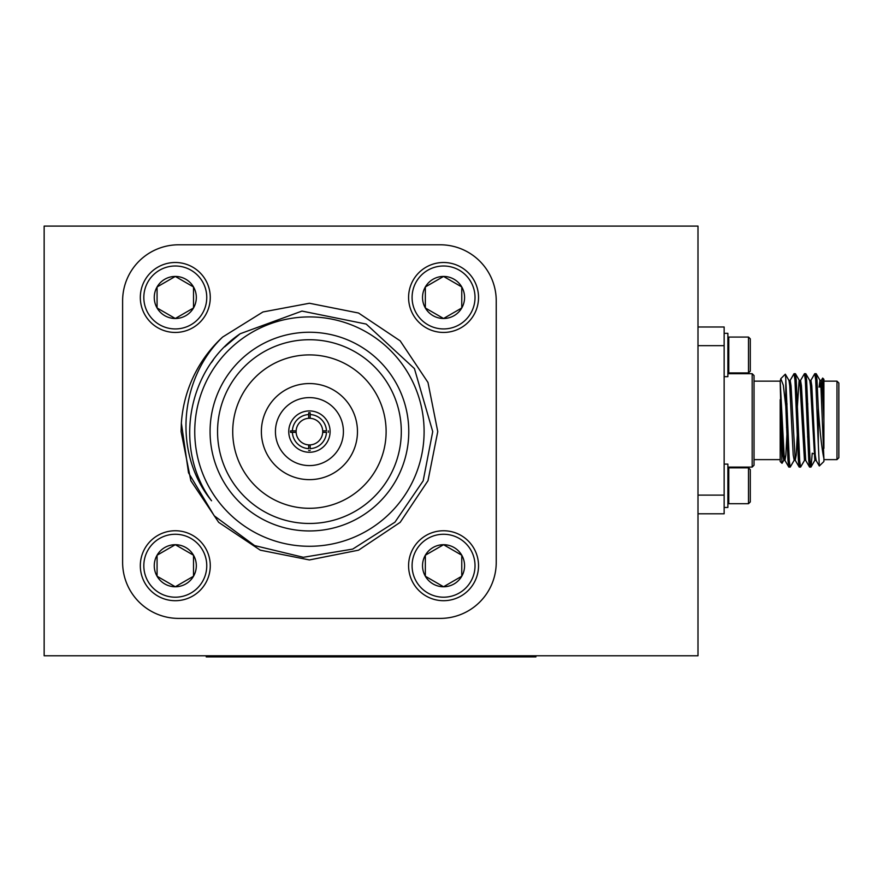 <?xml version="1.0" encoding="UTF-8"?>
<svg xmlns="http://www.w3.org/2000/svg" width="883" height="883" viewBox="0 0 883 883"><rect width="100%" height="100%" fill="white"/><g stroke="black" fill="none" stroke-linecap="round" stroke-linejoin="round"><path stroke-width="1.32" d="M790.285 466.997L794.192 460.242L790.175 467.096L789.314 460.838L785.793 379.116L785.793 406.423L783.32 385.209L780.815 378.664L780.186 381.158L754.038 381.158M823.905 458.564L823.905 461.489L819.314 465.981L818.298 444.149L818.298 408.354C820.042 432.703 821.907 449.436 823.905 458.564L820.881 385.783L819.854 380.606M796.93 413.476L799.093 380.606M794.192 460.242L793.199 454.999L789.744 385.783L789.005 380.54L785.351 374.226L785.793 379.116M440.198 244.79L178.653 244.79A56.048 56.048 0 0 0 122.616 300.827L122.616 562.372A56.048 56.048 0 0 0 178.653 618.409L440.198 618.409A56.048 56.048 0 0 0 496.235 562.372L496.235 300.827A56.048 56.048 0 0 0 440.198 244.79M408.774 431.599A99.349 99.349 0 0 1 259.745 517.637A99.349 99.349 0 0 1 259.745 345.562A99.349 99.349 0 0 1 408.774 431.599M401.301 431.599A91.876 91.876 0 0 0 309.425 339.723A91.876 91.876 0 0 0 217.549 431.599A91.876 91.876 0 0 0 309.425 523.476A91.876 91.876 0 0 0 401.301 431.599M222.648 337.041L262.957 311.964L309.425 303.255L358.542 313.024L400.176 340.849L427.99 382.482L437.758 431.599L427.99 480.716L400.176 522.35L358.542 550.175L309.425 559.943L260.308 550.175L218.675 522.35L190.849 480.716L181.081 431.599L181.368 423.078L188.521 472.802L214.238 515.815L254.591 545.573L303.333 557.294L352.725 549.094L394.944 522.184L423.178 480.827L432.725 431.599L414.436 368.619L366.213 324.072L301.975 311.081L240.242 333.719C186.865 369.635 173.256 449.193 211.545 500.782C173.057 453.707 179.017 378.851 222.648 337.041A128.344 128.344 0 0 0 181.368 423.078M224.668 346.842L239.933 333.929M211.357 362.67L213.333 359.944M290.562 432.35L296.136 432.35A13.311 13.311 0 0 0 308.675 444.889L308.675 448.63A17.053 17.053 0 0 1 292.394 432.35L290.562 432.35A18.874 18.874 0 0 1 290.562 430.849L292.394 430.849L290.562 430.849M310.176 418.31L310.176 414.569A17.053 17.053 0 0 1 326.456 430.849L322.714 430.849A13.311 13.311 0 0 0 308.675 418.31A13.311 13.311 0 0 0 296.136 432.35M296.136 430.849L292.394 430.849A17.053 17.053 0 0 1 308.675 414.569L308.675 418.31M308.675 444.889A13.311 13.311 0 0 0 310.176 444.889L310.176 448.63A17.053 17.053 0 0 0 326.456 432.35L322.714 432.35A13.311 13.311 0 0 0 322.714 430.849M328.288 430.849A18.874 18.874 0 0 1 328.288 432.35M308.675 412.736L308.675 414.569L308.675 412.736A18.874 18.874 0 0 1 310.176 412.736L310.176 414.569L310.176 412.736M310.176 450.462A18.874 18.874 0 0 1 308.675 450.462M310.176 444.889A13.311 13.311 0 0 0 322.714 432.35M232.726 431.599A76.7 76.7 0 0 0 347.77 498.023A76.7 76.7 0 0 0 347.77 365.176A76.7 76.7 0 0 0 232.726 431.599M261.379 431.599A48.046 48.046 0 0 0 333.443 473.211A48.046 48.046 0 0 0 333.443 389.988A48.046 48.046 0 0 0 261.379 431.599M275.43 431.599A33.995 33.995 0 0 0 326.423 461.036A33.995 33.995 0 0 0 326.423 402.162A33.995 33.995 0 0 0 275.43 431.599M288.752 431.599A20.673 20.673 0 0 0 319.756 449.502A20.673 20.673 0 0 0 319.756 413.697A20.673 20.673 0 0 0 288.752 431.599M194.746 431.599A114.68 114.68 0 0 0 366.765 530.915A114.68 114.68 0 0 0 366.765 332.284A114.68 114.68 0 0 0 194.746 431.599M140.32 565.727A34.967 34.967 0 0 1 192.781 535.44A34.967 34.967 0 0 1 192.781 596.014A34.967 34.967 0 0 1 140.32 565.727M143.819 565.727A31.479 31.479 0 0 0 191.026 592.99A31.479 31.479 0 0 0 191.026 538.475A31.479 31.479 0 0 0 143.819 565.727M193.509 575.639L193.509 555.219A21.037 21.037 0 0 0 157.075 555.219A21.037 21.037 0 0 0 157.075 576.246L175.298 586.765L193.509 576.246L193.509 555.219L175.298 544.701L157.075 555.219L157.075 576.246L175.298 586.765L193.509 576.246A21.037 21.037 0 0 0 193.509 555.219L175.298 544.701L157.075 555.219L157.075 576.246A21.037 21.037 0 0 0 193.509 576.246M408.586 565.727A34.967 34.967 0 0 1 461.036 535.44A34.967 34.967 0 0 1 461.036 596.014A34.967 34.967 0 0 1 408.586 565.727M412.085 565.727A31.479 31.479 0 0 0 459.292 592.99A31.479 31.479 0 0 0 459.292 538.475A31.479 31.479 0 0 0 412.085 565.727M425.341 555.815L425.341 576.246L443.553 586.765L461.765 576.246L461.765 555.219L443.553 544.701L425.341 555.219L425.341 576.246L443.553 586.765L461.765 576.246L461.765 555.219A21.037 21.037 0 0 0 443.553 544.701L425.341 555.219A21.037 21.037 0 0 0 443.553 586.765A21.037 21.037 0 0 0 461.765 555.219M461.246 554.91L443.553 544.701A21.037 21.037 0 0 0 425.341 555.219M140.32 297.472A34.967 34.967 0 0 1 192.781 267.185A34.967 34.967 0 0 1 192.781 327.759A34.967 34.967 0 0 1 140.32 297.472M143.819 297.472A31.479 31.479 0 0 0 191.026 324.723A31.479 31.479 0 0 0 191.026 270.209A31.479 31.479 0 0 0 143.819 297.472M157.075 307.979L175.298 318.498L193.509 307.979L193.509 286.953L175.298 276.434L157.075 286.953L157.075 307.979A21.037 21.037 0 0 0 175.298 318.498L193.509 307.979A21.037 21.037 0 0 0 193.509 286.953L175.298 276.434L157.075 286.953L157.075 307.979A21.037 21.037 0 0 1 175.298 276.434A21.037 21.037 0 0 1 193.509 286.953L193.509 307.372M157.604 308.288L175.298 318.498A21.037 21.037 0 0 0 193.509 307.979M408.586 297.472A34.967 34.967 0 0 1 461.036 267.185A34.967 34.967 0 0 1 461.036 327.759A34.967 34.967 0 0 1 408.586 297.472M412.085 297.472A31.479 31.479 0 0 0 459.292 324.723A31.479 31.479 0 0 0 459.292 270.209A31.479 31.479 0 0 0 412.085 297.472M425.341 287.56L425.341 307.979L443.553 318.498L461.765 307.979L461.765 286.953L443.553 276.434L425.341 286.953L425.341 307.979L443.553 318.498L461.765 307.979L461.765 286.953L443.553 276.434A21.037 21.037 0 0 0 425.341 307.979A21.037 21.037 0 0 0 461.765 307.979A21.037 21.037 0 0 0 443.553 276.434M443.034 276.743L425.341 286.953M748.508 467.835L750.296 469.635L750.296 501.919L748.508 503.707L728.784 503.707L728.784 467.835L748.508 467.835L748.508 503.707M724.148 464.105L727.879 464.105L727.879 507.449L724.148 507.449M748.508 372.935L750.296 371.147L750.296 338.862L748.508 337.074L728.784 337.074L728.784 372.935L748.508 372.935L748.508 337.074M724.148 376.677L727.879 376.677L727.879 333.332L724.148 333.332M697.989 326.986L724.148 326.986L724.148 513.796L697.989 513.796M724.148 345.661L697.989 345.661M697.989 495.12L724.148 495.12M752.173 373.686L754.038 375.551L754.038 465.231L752.173 467.096L752.173 373.686L727.879 373.686M838.85 420.385L838.85 457.747L836.985 459.624L836.985 381.158L838.85 383.023L838.85 420.385M822.68 378.067L823.905 379.293L823.905 404.282L822.68 378.067L821.179 380.54M823.905 448.387L823.905 404.282M818.298 408.354L816.985 379.944L816.234 373.785L815.473 377.096M812.228 453.178L811.047 466.997L810.064 460.838L806.609 379.944L805.848 373.785L805.097 377.096M800.66 466.997L804.579 460.242L800.55 467.096L799.689 460.838L796.234 379.944L795.473 373.785L794.711 377.096M818.298 444.149L815.693 379.944L814.821 373.686L810.804 380.54L810.285 383.343M810.285 463.685L809.523 466.997L808.773 460.838L805.307 379.944L804.446 373.686L800.428 380.54M799.91 463.685L799.148 466.997L798.387 460.838L794.932 379.944L794.071 373.686L790.042 380.54L793.96 373.785M789.523 463.685L788.762 466.997L788.011 460.838L785.793 406.423M823.905 420.385L822.172 385.783L821.311 380.43L820.009 380.43L819.049 387.14M820.66 383.343L820.351 387.14M811.047 466.997L814.821 460.352L816.124 460.352L815.252 454.999L811.797 385.783L810.936 380.43L809.634 380.43M808.044 427.88L807.636 437.085M804.579 460.242L805.737 460.352L801.422 385.783L800.55 380.43L799.258 380.43M797.691 427.306L796.234 454.999L795.23 460.242L791.036 385.783L790.175 380.43L788.872 380.43M787.305 427.306L785.848 454.999L784.987 460.352L784.126 454.999L780.186 381.478L780.815 378.664M814.821 460.352L810.495 385.783L809.766 380.54L805.848 373.785L809.766 380.54M807.746 403.697L807.316 413.476M804.446 460.352L800.119 385.783L799.38 380.54L795.473 373.785M786.985 403.697L786.554 413.476M781.996 463.288L780.186 461.489L780.186 413.917L781.996 463.288L783.817 460.242L782.824 454.999L781.091 420.385L780.186 381.478M780.186 413.917L780.186 399.657M808.96 437.847L809.501 450.451M808.585 427.814L808.629 429.171M806.808 413.476L807.47 413.476L807.47 427.306L808.585 428.421M535.915 655.771L535.915 656.897L206.236 656.897L206.236 655.771M697.989 655.771L697.989 226.103L44.15 226.103L44.15 655.771L697.989 655.771M816.124 373.686L814.821 373.686L816.124 373.686M805.737 373.686L804.446 373.686L805.737 373.686M795.362 373.686L794.071 373.686L795.362 373.686M810.936 467.096L809.634 467.096L810.936 467.096M800.55 467.096L799.258 467.096L800.55 467.096M790.175 467.096L788.883 467.096L790.175 467.096M815.991 460.242L819.314 465.981L815.991 460.242M784.855 460.242L788.762 466.997L784.855 460.242M816.234 373.785L820.141 380.54L816.234 373.785M727.879 502.813L728.784 503.707M727.879 468.741L728.784 467.835M727.879 372.041L728.784 372.935M727.879 337.968L728.784 337.074M752.173 467.096L727.879 467.096M823.905 459.624L836.985 459.624M823.905 381.158L836.985 381.158M810.804 380.54L814.711 373.785M805.616 460.242L809.523 466.997M795.23 460.242L799.148 466.997M794.071 460.352L795.362 460.352M783.685 460.352L784.987 460.352M782.073 463.266L783.817 460.242M785.351 374.226L789.005 380.54M780.87 378.619L785.285 374.204M780.186 459.624L754.038 459.624M812.691 453.641L813.861 453.641M816.091 387.14L817.393 387.14M786.51 427.306L787.813 427.306M796.896 427.306L798.188 427.306M786.047 413.476L787.349 413.476M796.433 413.476L797.724 413.476M807.47 413.476L808.088 412.858"/></g></svg>
